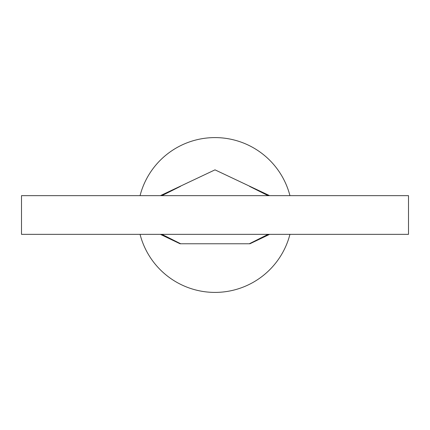<?xml version="1.0" encoding="UTF-8"?>
<svg xmlns="http://www.w3.org/2000/svg" width="430" height="430" viewBox="0 0 430 430"><rect width="100%" height="100%" fill="white"/><g stroke="black" fill="none" stroke-linecap="round" stroke-linejoin="round"><path stroke-width="0.64" d="M160.39 195.65L215 169.85L269.61 195.65M140.056 195.65A77.4 77.4 0 0 1 289.944 195.65M289.944 234.35A77.4 77.4 0 0 1 140.056 234.35M269.61 234.35L249.938 243.767L180.062 243.767L160.39 234.35M408.5 234.35L21.5 234.35L21.5 195.65L408.5 195.65L408.5 234.35M268.105 195.65L249.491 186.324M180.509 186.324L161.895 195.65M249.491 243.676L268.105 234.35M161.895 234.35L180.509 243.676"/></g></svg>

